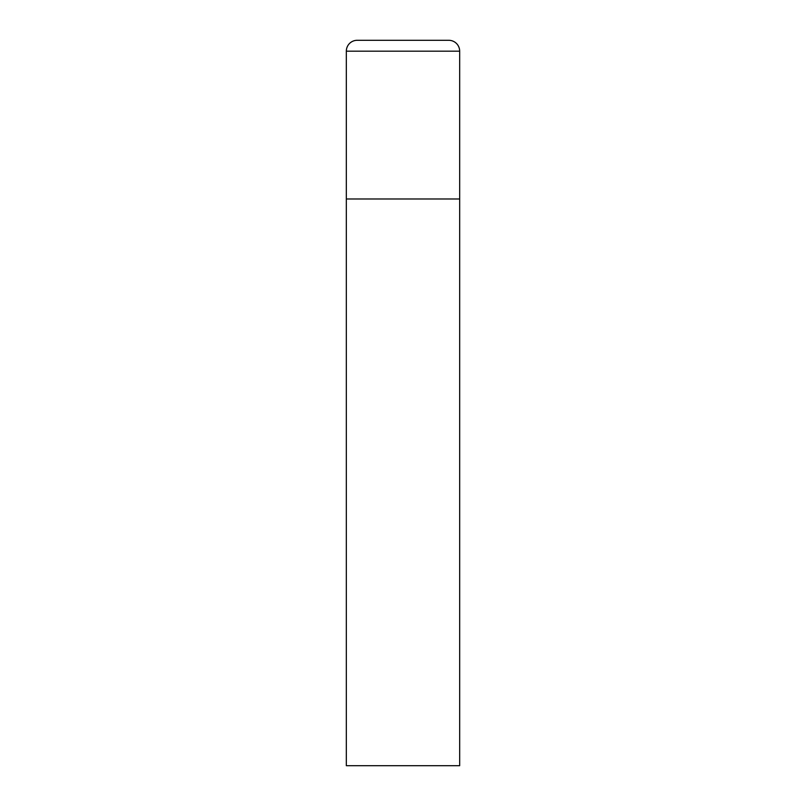 <?xml version="1.0" encoding="UTF-8"?>
<svg xmlns="http://www.w3.org/2000/svg" width="806" height="806" viewBox="0 0 806 806"><rect width="100%" height="100%" fill="white"/><g stroke="black" fill="none" stroke-linecap="round" stroke-linejoin="round"><path stroke-width="1.21" d="M346.328 51.181L346.328 765.7L459.672 765.7L459.672 198.981L346.328 198.981L459.672 198.981L459.672 51.181A10.881 10.881 0 0 0 448.791 40.3L357.209 40.3A10.881 10.881 0 0 0 346.328 51.181L459.672 51.181"/></g></svg>
